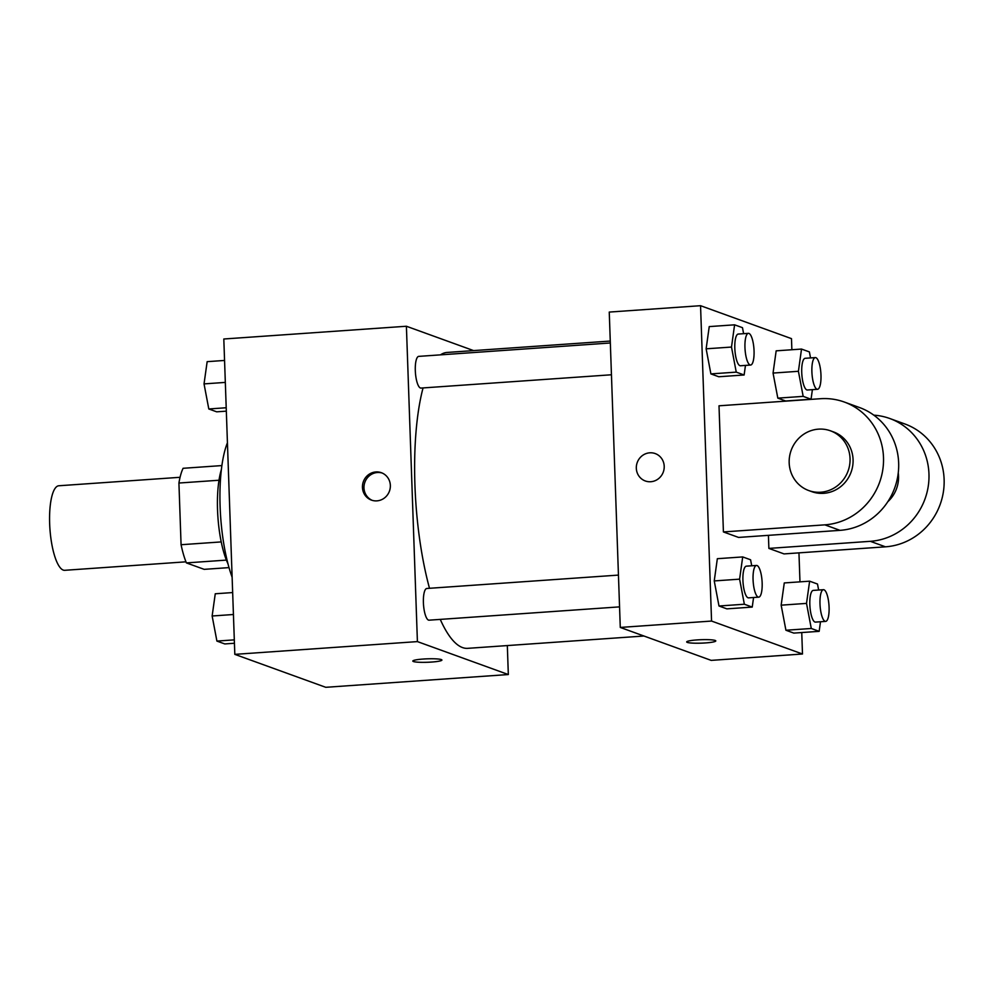 <?xml version="1.0" encoding="UTF-8"?>
<svg xmlns="http://www.w3.org/2000/svg" width="993" height="993" viewBox="0 0 993 993"><rect width="100%" height="100%" fill="white"/><g stroke="black" fill="none" stroke-linecap="round" stroke-linejoin="round"><path stroke-width="1.49" d="M180.056 477.298L58.823 485.763A42.376 11.879 86 0 0 49.65 523.634A42.376 11.879 86 0 0 64.731 570.305L185.964 561.827M229.023 567.611L204.186 569.349L186.399 562.907A56.899 15.95 86 0 1 181.074 544.723L178.926 483.032A56.899 15.95 86 0 1 183.097 468.299L221.886 465.58M226.392 560.102L186.399 562.907M219.006 480.24L178.926 483.032M221.228 541.917L181.074 544.723M227.968 563.788A58.264 16.335 -94 0 1 221.389 469.503M227.434 442.779A84.74 23.758 86 0 0 220.111 506.492A84.74 23.758 86 0 0 232.126 577.218M507.324 645.574L508.329 674.545L325.754 687.305L234.82 654.362L223.81 338.998L406.398 326.25L473.611 350.603M508.329 674.545L417.408 641.602L234.82 654.362M423.204 659.042A14.56 1.725 -2 0 1 441.922 660.047A14.56 1.725 -2 0 1 427.424 662.281A14.56 1.725 -2 0 1 412.815 661.065A14.56 1.725 -2 0 1 423.204 659.042M423.055 387.928A148.305 41.582 86 0 0 414.925 485.018A148.305 41.582 86 0 0 429.497 588.29M440.259 619.396A148.305 41.582 86 0 0 467.703 648.342L643.985 636.016M610.273 341.058L447.024 352.453A148.305 41.582 86 0 0 440.495 354.849M417.408 641.602L406.398 326.25M618.44 575.096L426.853 588.477A15.888 4.456 86 0 0 423.403 602.677A15.888 4.456 86 0 0 429.063 620.178L619.558 606.872M611.452 374.771L420.958 388.077A15.888 4.456 -94 0 1 415.409 372.536A15.888 4.456 -94 0 1 418.748 356.375L610.335 342.982M390.348 485.428A14.56 13.877 109.9 0 1 371.432 500.1A14.56 13.877 109.9 0 1 363.351 481.679A14.56 13.877 109.9 0 1 381.362 472.705A14.56 13.877 109.9 0 1 390.348 485.428M372.214 500.348A14.56 13.877 109.9 0 1 364.878 482.238A14.56 13.877 109.9 0 1 382.119 473.016M441.922 660.047A14.56 1.725 -2 0 1 427.424 662.269A14.56 1.725 -2 0 1 412.815 661.065M801.748 632.553L802.493 654.002L711.199 660.382L620.277 627.439L609.255 312.075L700.549 305.695L791.483 338.638L791.868 349.747M226.33 411.152L216.673 411.822L208.803 408.967L204.037 383.894L207.152 361.675M226.218 407.751L208.803 408.967M225.324 382.404L204.037 383.894M224.567 360.447L207.152 361.663M234.435 643.253L224.778 643.936L216.908 641.081L212.142 615.995L215.258 593.777L232.672 592.56M234.323 639.864L216.908 641.081M233.429 614.506L212.142 615.995M745.47 365.399L744.129 374.982L736.247 372.127L731.493 347.054L734.597 324.823L742.479 327.678L743.62 333.673M748.399 333.338L738.258 334.058A15.888 4.456 86 0 0 734.82 348.258A15.888 4.456 86 0 0 740.468 365.759L750.609 365.039A15.888 4.456 86 0 0 753.948 348.878A15.888 4.456 86 0 0 748.399 333.338A15.888 4.456 86 0 0 744.961 347.55A15.888 4.456 86 0 0 750.609 365.039M744.129 374.982L718.771 376.757L710.889 373.902L706.135 348.816L709.238 326.598L734.597 324.823M736.247 372.127L710.889 373.902L706.135 348.816L709.238 326.598M731.493 347.054L706.135 348.816M812.398 389.653L811.058 399.223L803.176 396.368L798.409 371.295L801.525 349.064L809.394 351.919L810.536 357.927M815.327 357.592L805.186 358.299A15.888 4.456 86 0 0 801.736 372.499A15.888 4.456 86 0 0 807.396 390.001L817.537 389.293A15.888 4.456 86 0 0 820.876 373.132A15.888 4.456 86 0 0 815.327 357.592A15.888 4.456 86 0 0 811.889 371.792A15.888 4.456 86 0 0 817.537 389.293M811.058 399.223L785.699 400.998L777.817 398.143L773.05 373.07L776.166 350.839L801.525 349.064M803.176 396.368L777.817 398.143L773.05 373.07L776.166 350.839M798.409 371.295L773.05 373.07M753.575 597.513L752.235 607.083L744.353 604.228L739.599 579.155L742.702 556.924L750.584 559.779L751.726 565.787M756.505 565.451L746.364 566.159A15.888 4.456 86 0 0 742.925 580.359A15.888 4.456 86 0 0 748.573 597.86L758.714 597.153A15.888 4.456 86 0 0 762.053 580.992A15.888 4.456 86 0 0 756.505 565.451A15.888 4.456 86 0 0 753.066 579.651A15.888 4.456 86 0 0 758.714 597.153M752.235 607.083L726.876 608.858L718.994 606.003L714.24 580.93L717.343 558.699L742.702 556.924M744.353 604.228L718.994 606.003L714.24 580.93L717.343 558.699M739.599 579.155L714.24 580.93M820.503 621.755L819.163 631.325M811.281 628.482L785.922 630.245L793.804 633.1L819.163 631.337L811.281 628.482L806.515 603.396L809.63 581.178L817.5 584.033L818.642 590.028M823.433 589.693L813.292 590.401A15.888 4.456 86 0 0 809.841 604.6A15.888 4.456 86 0 0 815.501 622.102L825.642 621.395A15.888 4.456 86 0 0 828.981 605.234A15.888 4.456 86 0 0 823.433 589.693A15.888 4.456 86 0 0 819.995 603.893A15.888 4.456 86 0 0 825.642 621.395M793.804 633.1L785.922 630.245L781.156 605.171L784.271 582.941L809.63 581.178M806.515 603.396L781.156 605.171L784.271 582.941M655.231 453.578A14.56 13.877 -70.1 0 0 637.221 462.552A14.56 13.877 -70.1 0 0 645.313 480.972A14.56 13.877 109.9 0 1 637.221 462.552A14.56 13.877 109.9 0 1 655.231 453.578A14.56 13.877 109.9 0 1 664.032 469.192A14.56 13.877 109.9 0 1 650.775 481.729A14.56 13.877 109.9 0 1 645.301 480.972M802.493 654.002L711.559 621.059L620.277 627.439L609.255 312.075M711.559 621.059L700.549 305.695M798.955 552.853L799.973 581.848M715.183 640.448A14.56 1.725 -2 0 1 715.792 640.919A14.56 1.725 -2 0 1 701.294 643.154A14.56 1.725 -2 0 1 686.684 641.937A14.56 1.725 -2 0 1 699.097 639.79A14.56 1.725 -2 0 1 715.183 640.448M711.199 660.382L620.277 627.439M686.684 641.925A14.56 1.725 178 0 0 701.294 643.141A14.56 1.725 178 0 0 715.792 640.907M785.922 630.245L781.156 605.171M785.699 400.998L777.817 398.143M718.771 376.757L710.889 373.902M726.876 608.858L718.994 606.003M873.828 415.161A63.552 60.548 109.9 0 1 889.753 418.5L904.908 423.986A63.552 60.548 109.9 0 1 943.35 492.094A63.552 60.548 109.9 0 1 885.471 546.82L784.036 553.908L768.88 548.409L768.421 535.339M844.298 402.028L859.454 407.515A63.552 60.548 -70.1 0 1 897.883 475.622A63.552 60.548 -70.1 0 1 840.004 530.349L738.569 537.424L723.413 531.938L719.006 405.802L820.441 398.714A63.552 60.548 109.9 0 1 844.298 402.028A63.552 60.548 109.9 0 1 882.727 470.136A63.552 60.548 109.9 0 1 824.848 524.85L723.413 531.938M898.268 472.879A31.776 30.274 109.9 0 1 898.541 476.131A31.776 30.274 109.9 0 1 887.816 501.701M889.753 418.5A63.552 60.548 109.9 0 1 928.194 486.607A63.552 60.548 109.9 0 1 870.315 541.322L768.88 548.409M830.433 430.801L833.475 431.905A31.776 30.274 109.9 0 1 853.074 459.66A31.776 30.274 109.9 0 1 811.815 491.659L808.786 490.567A31.776 30.274 109.9 0 1 791.148 450.375A31.776 30.274 109.9 0 1 830.433 430.801A31.776 30.274 109.9 0 1 850.045 458.555A31.776 30.274 109.9 0 1 808.786 490.567M840.004 530.349L824.848 524.85M885.471 546.82L870.315 541.322"/></g></svg>
